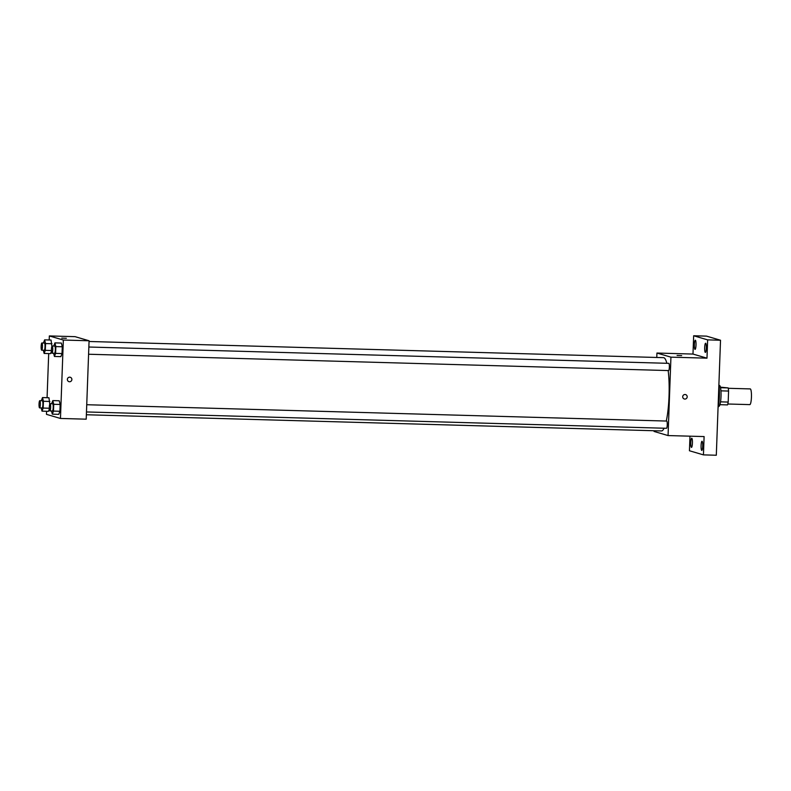 <?xml version="1.0" encoding="UTF-8"?>
<svg xmlns="http://www.w3.org/2000/svg" width="791" height="791" viewBox="0 0 791 791"><rect width="100%" height="100%" fill="white"/><g stroke="black" fill="none" stroke-linecap="round" stroke-linejoin="round"><path stroke-width="1.19" d="M749.749 404.606A7.851 1.414 -88.4 0 0 749.819 404.616A7.851 1.414 -88.4 0 0 751.45 396.805A7.851 1.414 -88.4 0 0 750.264 388.915L728.244 388.292M720.423 387.175L728.165 387.906A10.135 1.819 -88.4 0 1 728.58 391.061L728.185 402.065A10.135 1.819 -88.4 0 1 727.542 404.903L719.929 404.685M720.532 401.848L728.185 402.065M720.927 390.843L728.58 391.061M718.97 385.415L719.434 385.435A10.471 1.879 91.6 0 1 721.006 396.449A10.471 1.879 91.6 0 1 718.851 406.366L718.376 406.356M720.542 387.699L728.165 387.906M718.04 407.909A15.711 2.828 -88.4 0 0 718.89 384.851M656.777 357.473L656.945 353.043L692.985 354.061L693.658 335.76L706.531 336.126L720.522 340.239L716.31 455.24L703.436 454.874L689.445 450.761L689.979 436.177M693.658 335.76L707.648 339.873L720.522 340.239M707.648 339.873L706.986 358.165L670.936 357.156L668.059 435.564L704.109 436.573L703.436 454.874M685.589 394.59A2.294 2.254 -73.6 0 1 684.868 399.079A2.294 2.254 -73.6 0 1 682.791 396.162A2.294 2.254 -73.6 0 1 685.589 394.59A2.294 2.254 -73.6 0 1 684.868 399.079A2.294 2.254 -73.6 0 1 684.304 398.99M702.715 446.075A4.588 0.821 91.6 0 1 701.775 450.425A4.588 0.821 91.6 0 1 701.083 445.6A4.588 0.821 91.6 0 1 702.032 441.249A4.588 0.821 91.6 0 1 702.715 446.075M692.422 443.049A4.588 0.821 91.6 0 1 691.472 447.399A4.588 0.821 91.6 0 1 690.78 442.574A4.588 0.821 91.6 0 1 691.73 438.224A4.588 0.821 91.6 0 1 692.422 443.049M668.059 435.564L654.068 431.451L654.098 430.739M696.011 345.044A4.588 0.821 91.6 0 1 695.062 349.385A4.588 0.821 91.6 0 1 694.379 344.56A4.588 0.821 91.6 0 1 695.319 340.219A4.588 0.821 91.6 0 1 696.011 345.044M706.314 348.06A4.588 0.821 91.6 0 1 705.364 352.41A4.588 0.821 91.6 0 1 704.672 347.585A4.588 0.821 91.6 0 1 705.621 343.235A4.588 0.821 91.6 0 1 706.314 348.06M692.985 354.061L706.986 358.165M86.367 414.751L661.474 430.947A36.653 6.585 -88.4 0 0 664.074 428.218M666.279 421.049A36.653 6.585 -88.4 0 0 668.168 370.564M666.862 363.296A36.653 6.585 -88.4 0 0 663.53 357.661L89.057 341.485M656.945 353.043L670.936 357.156M666.467 428.277A3.609 0.653 -88.4 0 0 666.497 428.287A3.609 0.653 -88.4 0 0 667.248 424.688A3.609 0.653 -88.4 0 0 666.694 421.059L86.733 404.725M88.582 354.239L668.613 370.574A3.609 0.653 -88.4 0 0 668.613 370.574A3.609 0.653 -88.4 0 0 669.364 366.975A3.609 0.653 -88.4 0 0 668.81 363.346L88.849 347.022M677.096 355.456L681.674 355.624M49.19 339.992L49.339 335.938L75.086 336.659L89.076 340.773L86.209 419.181L60.462 418.459L46.471 414.346L46.58 411.28M49.339 335.938L63.339 340.041L89.076 340.773M63.339 340.041L60.462 418.459M70.27 377.267A2.294 2.254 -73.6 0 1 69.539 381.756A2.294 2.254 -73.6 0 1 67.462 378.83A2.294 2.254 -73.6 0 1 70.27 377.267A2.294 2.254 -73.6 0 1 69.539 381.756A2.294 2.254 -73.6 0 1 68.975 381.667M51.059 340.041L51.89 346.389L51.059 340.041L44.622 339.863L45.552 343.561L45.295 350.354L44.128 353.439L43.327 350.235M51.474 351.224L50.565 353.617L51.474 351.224M59.246 400.77L60.165 404.478L59.918 411.271L58.742 414.355L59.918 411.271L60.165 404.478L59.246 400.77L52.809 400.592L53.729 404.29L53.481 411.083L52.305 414.168L51.504 410.964M47.074 397.695L48.696 353.567M61.362 343.067L62.281 346.765L62.034 353.557L60.858 356.642L62.034 353.557L62.281 346.765L61.362 343.067L54.925 342.879L55.845 346.587L55.597 353.379L54.421 356.464L53.62 353.261M48.943 397.754L49.774 404.102L48.943 397.754L42.506 397.566L43.426 401.274L43.179 408.057L42.012 411.152L41.211 407.948M49.358 408.927L48.449 411.33L49.358 408.927M61.777 338.123L66.355 338.291M41.33 400.721L42.506 397.566M42.121 407.968A3.609 0.653 -88.4 0 0 42.15 407.968A3.609 0.653 -88.4 0 0 42.902 404.379A3.609 0.653 -88.4 0 0 42.358 400.75L39.787 400.671A3.609 0.653 -88.4 0 0 39.036 404.181A3.609 0.653 -88.4 0 0 39.55 407.889A3.609 0.653 -88.4 0 0 39.58 407.899A3.609 0.653 -88.4 0 0 40.331 404.3A3.609 0.653 -88.4 0 0 39.787 400.671M43.426 401.274L49.863 401.452M43.179 408.057L49.329 408.235M42.012 411.152L48.449 411.33M43.446 343.007L44.622 339.863M41.696 350.186L44.266 350.265A3.609 0.653 -88.4 0 0 44.266 350.265A3.609 0.653 -88.4 0 0 45.018 346.666A3.609 0.653 -88.4 0 0 44.474 343.037L41.903 342.968A3.609 0.653 -88.4 0 0 41.152 346.478A3.609 0.653 -88.4 0 0 41.666 350.186A3.609 0.653 -88.4 0 0 41.696 350.186A3.609 0.653 -88.4 0 0 42.447 346.596A3.609 0.653 -88.4 0 0 41.903 342.968M45.552 343.561L51.979 343.739M45.295 350.354L51.445 350.522M44.128 353.439L50.565 353.617M51.633 403.736L52.809 400.592M52.424 410.984A3.609 0.653 -88.4 0 0 52.453 410.994A3.609 0.653 -88.4 0 0 53.205 407.405A3.609 0.653 -88.4 0 0 52.661 403.766L50.08 403.697A3.609 0.653 -88.4 0 0 49.339 407.207A3.609 0.653 -88.4 0 0 49.853 410.915A3.609 0.653 -88.4 0 0 49.882 410.925A3.609 0.653 -88.4 0 0 50.634 407.325A3.609 0.653 -88.4 0 0 50.08 403.697M53.729 404.29L60.165 404.478M53.481 411.083L59.918 411.271M52.305 414.168L58.742 414.355M53.748 346.033L54.925 342.879M54.539 353.28A3.609 0.653 -88.4 0 0 54.569 353.28A3.609 0.653 -88.4 0 0 55.321 349.691A3.609 0.653 -88.4 0 0 54.777 346.062L52.196 345.983A3.609 0.653 -88.4 0 0 51.455 349.493A3.609 0.653 -88.4 0 0 51.969 353.211A3.609 0.653 -88.4 0 0 51.998 353.211A3.609 0.653 -88.4 0 0 52.75 349.622A3.609 0.653 -88.4 0 0 52.196 345.983M55.845 346.587L62.281 346.765M55.597 353.379L62.034 353.557M54.421 356.464L60.858 356.642M749.819 404.616L727.799 404.003M86.466 411.953L666.497 428.287M39.58 407.899L42.15 407.968M49.882 410.925L52.453 410.994M51.998 353.211L54.569 353.28"/></g></svg>
